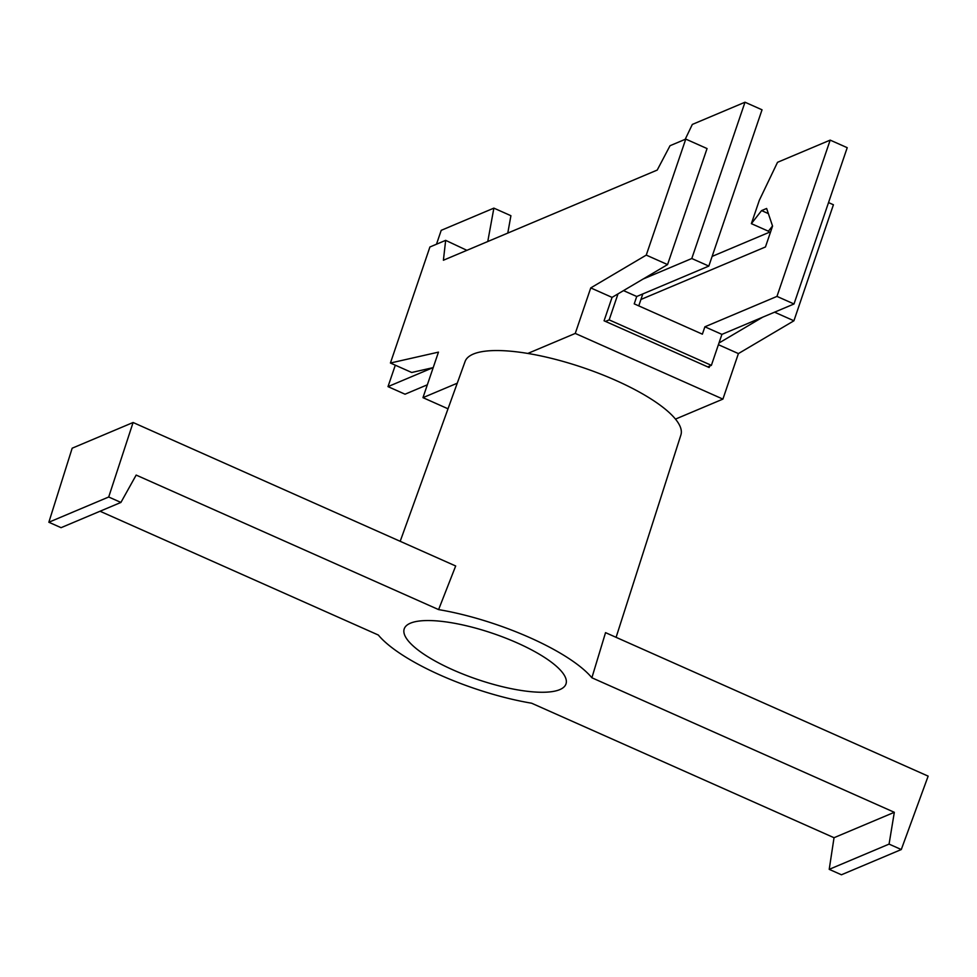 <?xml version="1.0" encoding="UTF-8"?>
<svg xmlns="http://www.w3.org/2000/svg" width="977" height="977" viewBox="0 0 977 977"><rect width="100%" height="100%" fill="white"/><g stroke="black" fill="none" stroke-linecap="round" stroke-linejoin="round"><path stroke-width="1.47" d="M100.033 511.24L378.319 635.026A118.95 33.78 -161.2 0 0 440.493 675.217A118.95 33.78 -161.2 0 0 531.61 703.208L834.028 837.716L894.321 812.302L889.07 844.104L829.217 869.347L841.429 874.781L901.282 849.538L928.15 776.141L605.545 632.644L591.879 677.769L894.321 812.302M120.916 502.434L61.062 527.678L48.85 522.243L108.703 497L133.092 422.504L455.685 565.988L438.6 609.599L136.169 475.078L120.916 502.434L108.703 497M133.092 422.504L72.176 448.199L48.85 522.243M591.879 677.769A118.95 33.78 -161.2 0 0 529.705 637.59A118.95 33.78 -161.2 0 0 438.6 609.599M453.059 669.917A85.439 24.266 -161.2 0 0 565.988 683.937A85.439 24.266 -161.2 0 0 517.151 642.89A85.439 24.266 -161.2 0 0 404.222 628.87A85.439 24.266 -161.2 0 0 453.059 669.917M834.028 837.716L829.217 869.347M616.096 637.334L680.896 434.96A113.991 32.375 -161.2 0 0 675.473 419.109A113.991 32.375 -161.2 0 0 615.693 380.358A113.991 32.375 -161.2 0 0 527.812 353.442A113.991 32.375 -161.2 0 0 465.089 361.49L400.191 541.307M901.282 849.538L889.07 844.104M770.645 231.72L712.123 256.401M707.727 366.888L605.508 321.421L609.159 319.882L711.378 365.349L707.727 366.888L709.143 367.511L709.632 366.082M762.671 317.195L718.987 343.012M828.533 202.581L833.418 204.767L793.922 320.786L738.404 353.589L718.413 344.698M675.473 419.109L722.907 399.104L738.404 353.589M527.812 353.442L575.258 333.426L722.907 399.104M685.769 139.088L707.055 148.565L667.56 264.584L646.261 255.107L685.769 139.088L670.027 145.72L657.216 170.071L443.399 260.236L445.659 240.354L429.917 246.986L390.421 363.017L438.465 352.135L422.968 397.651L448.016 408.801M646.261 255.107L590.755 287.91L612.054 297.387L667.56 264.584M605.508 321.421L604.079 320.786L612.054 297.387M575.258 333.426L590.755 287.91M422.968 397.651L457.248 383.204M445.659 240.354L466.896 250.332M390.421 363.017L411.708 372.481L433.19 367.621M487.767 241.527L493.873 208.125L510.91 215.709L507.784 233.088M436.487 244.213L441.213 230.34L493.873 208.125M432.921 367.682L388.003 386.623L395.306 365.19M609.159 319.882L618.014 293.857M685.195 139.32L692.327 124.433L744.999 102.219L691.789 258.514L643.061 279.056M691.789 258.514L708.826 266.086L762.036 109.803L744.999 102.219M708.826 266.086L636.735 296.495L634.232 303.859L702.378 334.171L704.881 326.807L721.918 334.378L794.008 303.981L847.218 147.686L830.181 140.114L776.971 296.397L704.881 326.807M388.003 386.623L405.04 394.207L427.34 384.804M636.735 296.495L623.509 290.609M711.378 365.349L721.918 334.378M772.514 225.98L768.411 231.219L751.374 223.648L759.324 200.297L777.521 162.316L830.181 140.114M640.924 299.475L765.455 246.961L772.563 226.09L766.64 208.467L761.584 210.592L751.374 223.648M794.008 303.981L776.971 296.397M761.584 210.592L767.812 213.365M774.566 312.176L793.922 320.786M642.817 293.93L638.75 305.874"/></g></svg>

